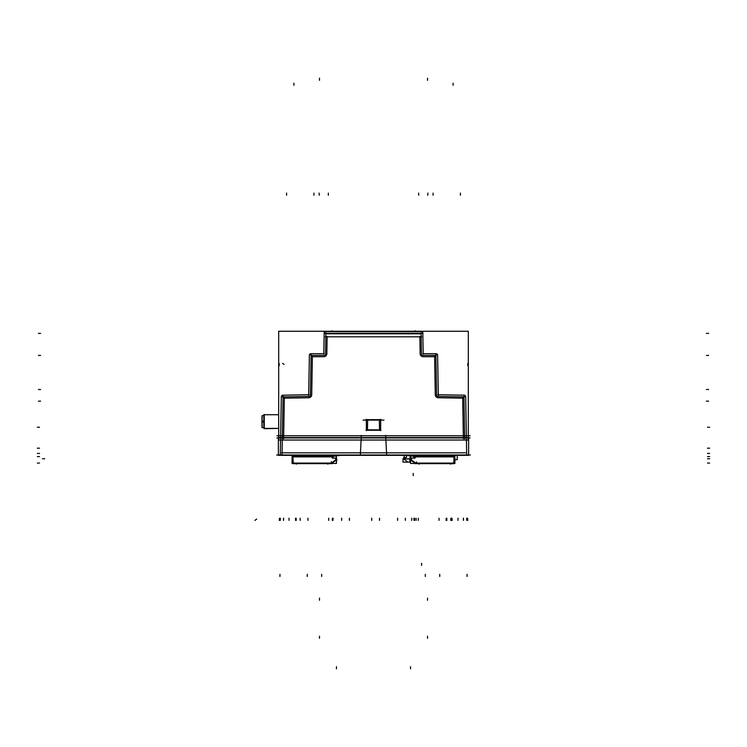 <?xml version="1.0" encoding="UTF-8"?>
<svg xmlns="http://www.w3.org/2000/svg" width="747" height="747" viewBox="0 0 747 747"><rect width="100%" height="100%" fill="white"/><g stroke="black" fill="none" stroke-linecap="round" stroke-linejoin="round"><path stroke-width="1.12" d="M454.092 456.529L454.092 455.353L454.092 456.529L414.464 456.529L454.092 456.529M292.908 456.529L292.908 455.353L292.908 456.529L332.536 456.529L292.908 456.529M340.025 455.39L338.97 455.614L340.025 455.39M336.832 455.399L340.137 455.353A5.21 5.21 0 0 1 336.729 455.362L336.832 455.399M335.898 454.998L340.931 454.998L335.898 454.998M406.069 454.998L411.102 454.998L406.069 454.998M406.9 455.362L410.299 455.353A5.21 5.21 0 0 1 406.863 455.353A5.21 5.21 0 0 0 410.299 455.353L410.598 455.353M409.729 455.521L410.252 455.371L409.729 455.521M366.375 419.683L366.375 430.263L380.625 430.263L380.625 419.683L366.375 419.683L366.375 430.263L380.625 430.263L380.625 419.683L366.375 419.683M264.27 414.734L278.687 414.734L264.27 414.734L264.27 428.404L264.261 414.464L264.261 428.675L278.687 428.404L263.812 428.404L263.822 427.489M262.113 415.649L262.113 427.732L262.113 415.649L264.27 415.649M276.586 454.998L470.414 454.998M276.932 435.772L470.068 435.772L276.932 435.772M383.967 420.113L363.033 420.113L383.967 420.113M379.532 430.188L379.345 419.749M386.685 455.353L385.639 435.389M465.418 452.841L281.582 452.841M361.361 435.389L360.315 455.353M468.621 437.574L468.621 455.353L278.379 455.353L278.379 437.574L278.379 455.353L468.621 455.353L468.621 437.574L278.379 437.574L468.621 437.574M464.615 455.353L466.66 455.353M276.894 437.929L470.106 437.929L276.894 437.929M451.169 463.999L450.152 463.999M415.276 463.532L454.512 463.635L454.512 462.748M414.856 462.748L414.856 463.635L454.083 463.532M451.412 463.635L418.609 463.635M418.759 463.999L419.571 463.999M415.257 463.513A0.579 0.579 0 0 0 415.621 463.635L410.859 460.217L415.79 463.439M415.332 457.864L410.458 458.294L415.332 457.864M414.37 458.303L414.529 455.353L414.37 458.303M410.542 459.676L410.047 459.676L410.047 455.437M454.951 459.676L457.201 459.676L457.201 455.353M410.803 457.902L410.925 460.348L410.803 457.902M454.316 463.439L454.699 456.174L454.316 463.439L453.401 463.42M454.886 456.174L454.951 463.439L410.542 463.439L410.542 456.174L413.67 456.174M454.886 455.353L454.886 456.884L413.67 456.884L413.67 455.353M454.886 455.819A1.625 1.625 0 0 1 455.278 455.353L454.886 455.819M453.42 463.532A0.579 0.579 0 0 0 454.241 462.748M327.429 463.999L328.241 463.999M328.381 463.635L295.896 463.635M296.036 463.999L296.848 463.999M292.917 463.532L332.144 463.635L332.144 462.748M292.488 462.748L292.488 463.635L331.724 463.532M292.684 463.439L292.301 456.174L292.684 463.439L293.599 463.42M331.743 463.513A0.579 0.579 0 0 1 331.379 463.635L336.141 460.217L331.21 463.439M336.542 458.294L332.256 457.92L336.542 458.294M336.197 457.902L336.075 460.348L336.197 457.902M333.33 456.174L336.458 456.174L336.458 463.439L292.049 463.439L292.114 456.174M292.301 456.884A1.625 1.625 0 0 0 291.722 455.353L292.114 455.819M292.759 462.748A0.579 0.579 0 0 0 293.58 463.532M332.63 458.303L332.471 455.353L332.63 458.303M336.962 455.353L336.402 455.353M333.33 455.353L333.33 456.884L292.114 456.884L292.114 455.353M466.343 435.389L466.698 455.381M280.657 435.389L280.302 455.381M280.34 455.353L282.385 455.353M462.346 455.353L461.721 455.353M286.587 455.353L287.128 455.353M459.872 455.353L460.413 455.353M367.113 429.833L379.887 429.833M367.468 430.188L367.655 419.749M278.687 440.02L278.687 331.257L468.313 331.257L468.313 440.02L278.687 440.02M280.592 438.75L281.339 396.05M466.408 438.75L465.661 396.05M463.383 438.722L462.654 397.385M324.189 356.702L312.003 356.702M326.822 353.359A3.025 3.025 0 0 1 323.442 356.683M326.831 354.106L327.139 336.458M366.002 430.272L380.998 430.272M366.357 419.3L366.357 430.636M380.998 419.665L366.002 419.665M380.643 430.636L380.643 419.3M311.704 395.536L312.395 355.945M311.704 394.407A3.025 3.025 0 0 1 308.371 397.731M309.23 397.74L283.841 398.188M283.617 438.722L284.346 397.385M309.202 394.715L282.506 395.182M283.393 395.21A1.727 1.727 0 0 0 281.358 397.245M308.679 395.508L309.389 354.592M311.48 353.723A1.727 1.727 0 0 0 309.417 355.749M324.189 353.686L310.733 353.686M423.007 331.649L323.993 331.649M324.207 333.713A1.727 1.727 0 0 1 326.271 331.687M423.194 354.087L422.821 332.938M422.793 333.713A1.727 1.727 0 0 0 420.729 331.687M436.267 353.686L422.811 353.686M437.583 355.749A1.727 1.727 0 0 0 435.52 353.723M438.321 395.508L437.611 354.592M464.494 395.182L437.798 394.715M465.642 397.245A1.727 1.727 0 0 0 463.607 395.21M463.159 398.188L437.77 397.74M438.629 397.731A3.025 3.025 0 0 1 435.296 394.407M435.296 395.536L434.605 355.945M434.997 356.702L422.811 356.702M420.178 353.359A3.025 3.025 0 0 0 423.558 356.683M420.169 354.106L419.861 336.458M421.719 336.832L325.281 336.832M323.806 354.087L324.179 332.938M329.707 331.257L331.519 331.257M326.318 333.806L420.682 333.806M417.293 331.257L415.481 331.257M263.822 415.649L263.822 414.734L278.687 414.734L263.812 414.734L263.822 428.404L278.687 428.404L263.822 428.404M261.982 426.957L261.973 416.163L262.048 426.957M263.822 421.196L262.048 421.196L262.048 427.489L264.345 427.489M263.822 421.943L262.048 421.943L262.048 415.649L264.345 415.649M419.151 333.377L327.849 333.377M406.452 457.594L406.452 454.932M410.047 458.966L404.155 458.966L404.155 454.923M407.918 462.15L403.716 458.957L403.716 457.528M410.542 458.882L402.969 458.882L410.542 458.882M410.542 462.085L407.171 462.085M406.527 457.528L403.641 457.528M402.969 458.817L402.969 462.15L410.542 462.15L402.969 462.15L402.969 458.817L403.707 458.817L402.969 458.817M410.542 462.225L409.487 462.15M409.87 462.225L409.87 458.966M464.662 437.929L463.943 396.872L436.612 396.396L435.893 355.376L421.485 355.376L421.103 333.349L325.897 333.349L325.515 355.376L311.107 355.376L310.388 396.396L283.057 396.872L282.039 454.998L283.057 396.872L310.388 396.396L311.107 355.376L325.515 355.376L325.897 333.349L421.103 333.349L421.485 355.376L435.893 355.376L436.612 396.396L463.943 396.872L464.662 437.929M411.401 458.21L411.494 459.993L415.612 463.084L453.746 463.084L454.073 456.893L453.746 463.084L415.612 463.084L411.494 459.993L411.401 458.21M335.506 459.993L335.599 458.21L335.506 459.993L331.388 463.084L335.506 459.993M293.254 463.084L331.388 463.084L293.254 463.084L292.927 456.893L293.254 463.084M421.579 563.285L421.579 565.451L421.579 563.285M37.35 448.191L39.507 448.191M405.378 520.379L405.341 518.222M349.428 520.379L349.391 518.222M307.951 520.379L307.913 518.222M289.052 520.379L289.005 518.222M463.401 520.379L463.364 518.222M709.65 427.237L707.493 427.237M371.735 520.379L371.698 518.222M37.35 453.42L39.507 453.42M709.65 453.42L707.493 453.42M467.743 520.388L467.557 518.241L467.743 520.388M279.257 520.388L279.443 518.241L279.257 520.388M283.599 520.379L283.636 518.222M319.492 80.321L319.492 78.164L319.492 80.321M427.508 80.321L427.508 78.164L427.508 80.321M427.508 638.321L427.508 636.164L427.508 638.321M319.492 638.321L319.492 636.164L319.492 638.321M319.492 598.104L319.492 600.261L319.492 598.104M451.468 520.388L451.431 518.231L451.468 520.388M418.255 520.388L418.292 518.231L418.255 520.388M451.674 520.388L451.636 518.231L451.674 520.388M451.767 520.388L451.73 518.231L451.767 520.388M709.65 463.056L707.493 463.056L709.65 463.056M414.66 520.388L414.548 518.231L414.66 520.388M414.034 520.388L413.913 518.231L414.034 520.388M451.375 520.388L451.487 518.231L451.375 520.388M411.7 520.388L411.812 518.231M37.35 456.613L39.507 456.613M416.135 520.388L416.088 518.231M282.683 363.359L284.065 364.387M411.205 459.778L415.902 463.299M411.382 457.855L411.513 460.348M709.65 456.613L707.493 456.613M450.749 520.388L450.861 518.231L450.749 520.388M453.728 463.439L454.111 456.128M37.35 463.056L39.507 463.056L37.35 463.056M415.864 462.748L416.546 461.889M414.856 463.084L454.512 463.084M295.532 520.388L295.569 518.231L295.532 520.388M328.745 520.388L328.708 518.231L328.745 520.388M296.251 520.388L296.139 518.231L296.251 520.388M332.34 520.388L332.452 518.231L332.34 520.388M335.487 460.348L335.618 457.855M336.458 459.965L337.037 459.965M254.942 520.388L256.669 519.09L254.942 520.388M331.098 463.299L335.795 459.778M331.388 462.664L331.388 461.571M292.488 463.084L332.144 463.084M292.889 456.128L293.272 463.439M332.966 520.388L333.087 518.231L332.966 520.388M427.508 598.104L427.508 600.261L427.508 598.104M457.948 520.379L457.995 518.222M709.65 448.191L707.493 448.191M439.049 520.379L439.087 518.222M397.572 520.379L397.609 518.222M341.622 520.379L341.659 518.222M300.145 520.379L300.182 518.222M446.855 520.379L446.818 518.222M466.754 520.379L466.716 518.222M463.457 520.379L463.504 518.222M282.347 437.574L282.03 455.362M283.543 520.379L283.496 518.222M280.246 520.379L280.284 518.222M37.35 427.237L39.507 427.237M379.476 520.379L379.513 518.222M279.117 363.359L279.303 365.498M467.883 363.359L467.697 365.498M446.043 520.388L446.23 518.241L446.043 520.388M42.532 458.733L44.699 458.733M709.65 458.733L707.493 458.733M452.178 520.388L451.991 518.241L452.178 520.388M467.08 576.479L467.043 574.322M464.681 438.769L463.934 396.05M279.92 576.479L279.957 574.322M460.385 193.1L460.423 195.256M293.898 85.326L293.898 83.169L293.898 85.326M708.576 389.476L706.419 389.514M310.939 396.386L282.506 396.881M313.936 193.1L313.899 195.256M311.125 354.564L310.378 397.217M38.424 355.413L40.59 355.413L38.424 355.413M307.25 576.479L307.288 574.322M38.424 401.176L40.581 401.13M321.658 576.479L321.696 574.322M38.424 333.377L40.59 333.377M708.576 333.377L706.41 333.377M423.007 333.349L323.993 333.349M425.342 576.479L425.304 574.322M421.495 355.824L421.093 332.901M418.656 193.1L418.693 195.256M433.064 193.1L433.101 195.256M38.424 389.476L40.581 389.514M708.576 401.176L706.419 401.13M464.494 396.881L436.061 396.386M439.75 576.479L439.712 574.322M436.622 397.217L435.875 354.564M708.576 355.413L706.41 355.413L708.576 355.413M436.267 355.376L421.112 355.376M453.102 85.326L453.102 83.169L453.102 85.326M410.542 666.679L410.542 668.836L410.542 666.679M336.458 666.679L336.458 668.836L336.458 666.679M328.344 193.1L328.307 195.256M325.907 332.901L325.505 355.824M325.888 355.376L310.733 355.376M319.072 193.081L319.258 195.219L319.072 193.081M427.928 193.081L427.742 195.219L427.928 193.081M286.615 193.1L286.577 195.256M283.066 396.05L282.319 438.769M262.113 421.943L263.822 421.569M264.27 428.404L278.687 428.404M331.761 330.734L331.761 331.257L331.761 330.734M415.239 330.734L415.239 331.257L415.239 330.734M404.79 457.528L404.79 458.882L404.79 457.528M404.79 457.453L404.79 458.957M413.203 475.596L413.203 473.439L413.203 475.596M262.113 427.489L264.27 427.489M339.745 455.474L339.082 455.605M409.449 455.577L410.01 455.446M278.687 414.734L263.822 414.734"/></g></svg>
